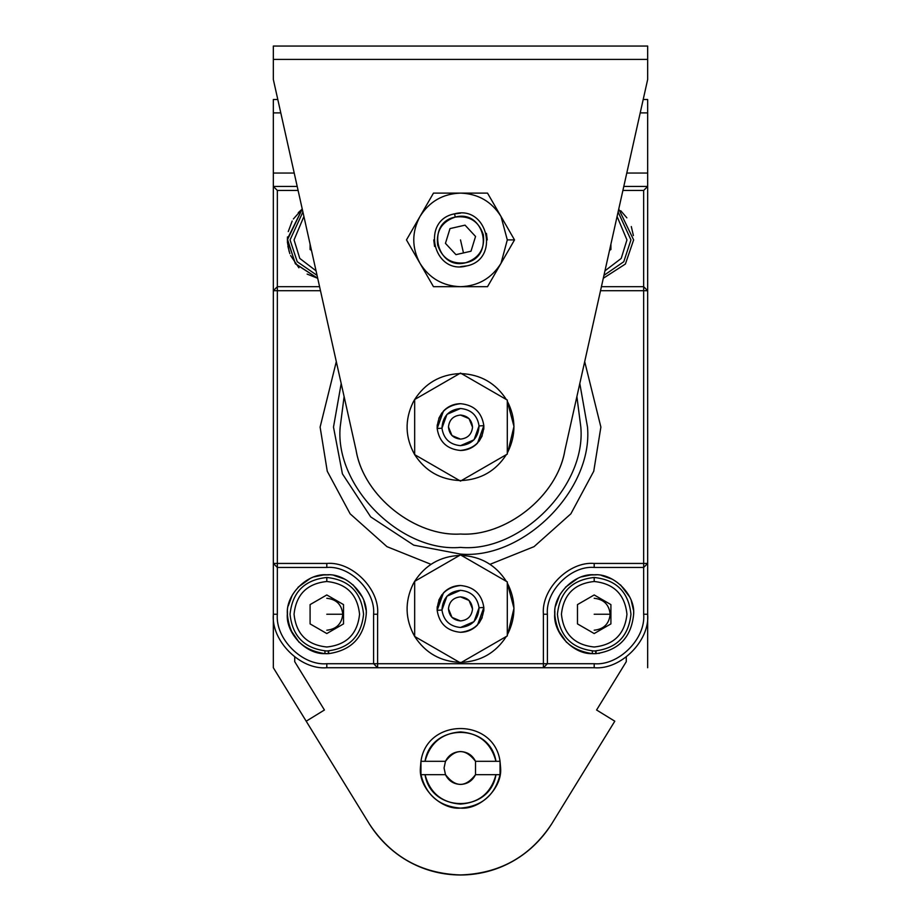 <?xml version="1.0" encoding="UTF-8"?>
<svg xmlns="http://www.w3.org/2000/svg" width="921" height="921" viewBox="0 0 921 921"><rect width="100%" height="100%" fill="white"/><g stroke="black" fill="none" stroke-linecap="round" stroke-linejoin="round"><path stroke-width="1.38" d="M466.463 265.973C433.169 275.091 420.598 220.096 454.537 213.845C487.831 204.727 500.402 259.722 466.463 265.973C500.402 259.722 487.831 204.727 454.537 213.845L455.285 217.068C441.838 221.673 435.967 231.021 437.671 245.124C442.264 258.571 451.612 264.442 465.715 262.738C479.162 258.145 485.033 248.785 483.329 234.682C478.736 221.247 469.388 215.376 455.285 217.068C484.434 209.09 495.452 257.258 465.715 262.738C436.566 270.728 425.548 222.548 455.285 217.068L454.537 213.845C420.598 220.096 433.169 275.091 466.463 265.973M450.001 228.592L445.453 243.351L455.953 254.657L470.999 251.214L475.547 236.467L465.047 225.15L450.001 228.592L465.047 225.15L475.547 236.467L470.999 251.214L455.953 254.657L445.453 243.351L450.001 228.592M463.482 252.941L460.5 239.909L463.482 252.941M507.943 451.762L507.298 452.971L507.943 451.762C516.128 434.793 515.91 417.938 507.298 401.188C515.91 417.938 516.128 434.793 507.943 451.762L507.298 452.971L507.943 451.762C516.128 434.793 515.91 417.938 507.298 401.188L513.976 426.458L507.943 451.762C516.128 434.793 515.91 417.938 507.298 401.188L513.976 426.458L507.943 451.762M506.331 454.64C495.786 470.942 480.82 479.576 461.444 480.543C480.82 479.576 495.786 470.942 506.331 454.64C495.786 470.942 480.82 479.576 461.444 480.543C480.82 479.576 495.786 470.942 506.331 454.64M459.556 480.543C440.18 479.576 425.214 470.942 414.669 454.64C405.125 437.498 404.595 420.08 413.057 402.385L414.669 399.518C425.214 383.217 440.18 374.582 459.556 373.604C440.18 374.582 425.214 383.217 414.669 399.518L413.057 402.385C404.595 420.08 405.125 437.498 414.669 454.64L414.669 399.518L460.5 373.063L507.298 400.071L507.298 454.088L460.5 481.084L414.669 454.64C425.214 470.942 440.18 479.576 459.556 480.543C440.18 479.576 425.214 470.942 414.669 454.64L460.5 481.084L507.298 454.088L507.298 400.071L460.5 373.063L414.669 399.518L414.669 454.64C405.125 437.498 404.595 420.08 413.057 402.385L414.669 399.518C425.214 383.217 440.18 374.582 459.556 373.604C440.18 374.582 425.214 383.217 414.669 399.518L413.057 402.385C404.595 420.08 405.125 437.498 414.669 454.64L414.669 399.518L460.5 373.063L507.298 400.071L507.298 454.088L460.5 481.084L414.669 454.64C425.214 470.942 440.18 479.576 459.556 480.543M461.444 373.604C480.82 374.582 495.786 383.217 506.331 399.518C495.786 383.217 480.82 374.582 461.444 373.604C480.82 374.582 495.786 383.217 506.331 399.518C495.786 383.217 480.82 374.582 461.444 373.604M451.992 435.587L448.469 426.987C449.183 434.275 453.19 438.315 460.5 439.11C467.707 438.361 471.725 434.378 472.531 427.183L469.008 418.571L472.531 427.183C471.817 419.884 467.81 415.832 460.5 415.049C453.293 415.797 449.275 419.769 448.469 426.976C449.275 419.769 453.293 415.797 460.5 415.049L469.042 418.606L472.531 427.183C471.725 434.378 467.707 438.361 460.5 439.11L451.958 435.552L460.5 439.11C467.707 438.361 471.725 434.378 472.531 427.183L469.008 418.571L460.5 415.049C453.293 415.797 449.275 419.769 448.469 426.976L451.992 435.587L448.469 426.976C449.183 434.275 453.19 438.315 460.5 439.11L451.958 435.552L448.469 426.976C449.275 419.769 453.293 415.797 460.5 415.049L469.042 418.606L472.531 427.183C471.817 419.884 467.81 415.832 460.5 415.049L469.042 418.606L472.531 427.183C471.725 434.378 467.707 438.361 460.5 439.11L451.958 435.552L448.469 426.987L451.958 435.552M483.847 425.652L479.047 425.939C478.333 437.797 472.151 444.371 460.5 445.649C449.805 444.636 443.623 438.822 441.953 428.207L437.153 428.507C439.248 441.873 447.03 449.195 460.5 450.473C475.167 448.861 482.949 440.583 483.847 425.652C481.752 412.286 473.97 404.964 460.5 403.686C445.833 405.298 438.051 413.575 437.153 428.507L441.953 428.207C442.667 416.35 448.849 409.787 460.5 408.498C471.195 409.523 477.377 415.336 479.047 425.939L483.847 425.652C483.134 440.388 475.351 448.665 460.5 450.473C447.03 449.195 439.248 441.873 437.153 428.507C437.866 413.759 445.649 405.493 460.5 403.686C473.97 404.964 481.752 412.286 483.847 425.652L477.539 443.105C472.876 447.894 467.189 450.357 460.5 450.473C475.167 448.861 482.949 440.583 483.847 425.652L477.539 443.105C472.876 447.894 467.189 450.357 460.5 450.473C447.03 449.195 439.248 441.873 437.153 428.507L443.462 411.042C448.124 406.253 453.811 403.801 460.5 403.686L455.158 404.296L460.5 403.686C445.833 405.298 438.051 413.575 437.153 428.507L443.462 411.042C448.124 406.253 453.811 403.801 460.5 403.686C473.97 404.964 481.752 412.286 483.847 425.652L479.047 425.939C477.377 415.336 471.195 409.523 460.5 408.498L446.973 414.346L441.953 428.207C443.623 438.822 449.805 444.636 460.5 445.649L474.027 439.801L479.047 425.939C478.333 437.797 472.151 444.371 460.5 445.649C449.805 444.636 443.623 438.822 441.953 428.207L437.153 428.507C439.248 441.873 447.03 449.195 460.5 450.473C475.351 448.665 483.134 440.388 483.847 425.652C481.752 412.286 473.97 404.964 460.5 403.686C445.649 405.493 437.866 413.759 437.153 428.507L441.953 428.207C442.667 416.35 448.849 409.787 460.5 408.498C471.195 409.523 477.377 415.336 479.047 425.939L483.847 425.652L477.539 443.105C472.876 447.894 467.189 450.357 460.5 450.473C467.189 450.357 472.876 447.894 477.539 443.105L483.847 425.652M483.859 425.767L483.801 429.244L483.859 425.767M482.213 435.783L479.093 441.286L482.213 435.783M469.687 448.596L464.092 450.196L469.687 448.596M437.141 428.38L437.199 424.915L437.141 428.38M438.787 418.376L441.907 412.873L438.787 418.376M451.313 405.562L456.908 403.962L451.313 405.562M460.5 373.604C480.186 374.26 495.429 382.837 506.216 399.334L506.216 399.334C495.429 382.837 480.186 374.26 460.5 373.604M460.5 480.555C440.814 479.887 425.571 471.31 414.784 454.824C405.136 437.648 404.561 420.16 413.057 402.385C404.561 420.16 405.136 437.648 414.784 454.824C425.571 471.31 440.814 479.887 460.5 480.555M469.008 418.571L472.531 427.183L469.042 418.606M414.669 399.518L414.669 454.64L460.5 481.084L507.298 454.088L507.298 400.071L460.5 373.063L414.669 399.518M437.153 428.507L443.462 411.042C448.124 406.253 453.811 403.801 460.5 403.686C453.811 403.801 448.124 406.253 443.462 411.042L437.153 428.507M460.5 408.498L446.973 414.346L441.953 428.207C443.623 438.822 449.805 444.636 460.5 445.649L474.027 439.801L479.047 425.939C477.377 415.336 471.195 409.523 460.5 408.498M433.768 239.909L434.574 246.437L433.768 239.909M460.5 266.641L467.028 265.835L460.5 266.641M487.232 239.909L486.426 233.381L487.232 239.909M419.976 263.302C429.347 278.269 442.851 286.063 460.5 286.696C478.149 286.063 491.653 278.269 501.024 263.302L507.298 239.909L501.024 216.504C491.653 201.549 478.149 193.744 460.5 193.111C442.851 193.744 429.347 201.549 419.976 216.504C411.699 232.104 411.699 247.703 419.976 263.302C411.699 247.703 411.699 232.104 419.976 216.504L406.472 239.909L433.48 286.696L460.5 286.696C442.851 286.063 429.347 278.269 419.976 263.302L406.472 239.909L419.976 216.504C429.347 201.549 442.851 193.744 460.5 193.111L433.48 193.111L419.976 216.504L433.48 193.111L460.5 193.111C478.149 193.744 491.653 201.549 501.024 216.504L487.52 193.111L460.5 193.111L487.52 193.111L501.024 216.504L507.298 239.909L501.024 263.302C491.653 278.269 478.149 286.063 460.5 286.696L487.52 286.696L514.528 239.909L507.298 239.909L514.528 239.909L501.024 216.504L514.528 239.909L487.52 286.696L433.48 286.696L406.472 239.909L433.48 286.696L460.5 286.696L433.48 286.696L419.976 263.302M453.972 213.971L460.5 213.165M514.528 239.909L487.52 286.696L514.528 239.909L501.024 216.504L514.528 239.909M487.52 286.696L460.5 286.696L487.52 286.696M501.024 216.504L487.52 193.111L501.024 216.504M460.5 193.111L487.52 193.111L460.5 193.111M419.976 216.504L406.472 239.909L419.976 216.504M647.67 59.416L647.67 46.05L273.33 46.05L273.33 59.416L647.67 59.416L273.33 59.416L273.33 79.471L356.116 450.381C363.404 495.682 414.703 536.793 460.5 534.03C506.297 536.793 557.596 495.682 564.884 450.381L647.67 79.471L647.67 59.416L647.67 79.471L564.884 450.381C556.917 497.824 504.109 536.931 460.5 534.03C416.891 536.931 364.083 497.824 356.116 450.381L273.33 79.471L273.33 46.05L647.67 46.05L647.67 59.416M507.943 633.59L507.298 634.788L507.943 633.59C516.128 616.621 515.91 599.767 507.298 583.005C515.91 599.767 516.128 616.621 507.943 633.59L507.298 634.788L507.943 633.59C516.128 616.621 515.91 599.767 507.298 583.005L513.976 608.286L507.943 633.59C516.128 616.621 515.91 599.767 507.298 583.005L513.976 608.286L507.943 633.59M506.331 636.469C495.786 652.759 480.82 661.393 461.444 662.372C480.82 661.393 495.786 652.759 506.331 636.469C495.786 652.759 480.82 661.393 461.444 662.372C480.82 661.393 495.786 652.759 506.331 636.469M459.556 662.372C440.18 661.393 425.214 652.759 414.669 636.469C405.125 619.326 404.595 601.908 413.057 584.213L414.669 581.335C425.214 565.034 440.18 556.399 459.556 555.432C440.18 556.399 425.214 565.034 414.669 581.335L413.057 584.213C404.595 601.908 405.125 619.326 414.669 636.469L414.669 581.335L460.5 554.891L507.298 581.899L507.298 635.904L460.5 662.913L414.669 636.469C425.214 652.759 440.18 661.393 459.556 662.372C440.18 661.393 425.214 652.759 414.669 636.469L460.5 662.913L507.298 635.904L507.298 581.899L460.5 554.891L414.669 581.335L414.669 636.469C405.125 619.326 404.595 601.908 413.057 584.213L414.669 581.335C425.214 565.034 440.18 556.399 459.556 555.432C440.18 556.399 425.214 565.034 414.669 581.335L413.057 584.213C404.595 601.908 405.125 619.326 414.669 636.469L414.669 581.335L460.5 554.891L507.298 581.899L507.298 635.904L460.5 662.913L414.669 636.469C425.214 652.759 440.18 661.393 459.556 662.372M461.444 555.432C480.82 556.399 495.786 565.034 506.331 581.335C495.786 565.034 480.82 556.399 461.444 555.432C480.82 556.399 495.786 565.034 506.331 581.335C495.786 565.034 480.82 556.399 461.444 555.432M451.992 617.404L448.469 608.804C449.183 616.103 453.19 620.144 460.5 620.927C467.707 620.178 471.725 616.207 472.531 609L469.008 600.388L472.531 609C471.817 601.701 467.81 597.66 460.5 596.866C453.293 597.614 449.275 601.597 448.469 608.793C449.275 601.597 453.293 597.614 460.5 596.866L469.042 600.434L460.5 596.866C453.293 597.614 449.275 601.597 448.469 608.793L451.992 617.404L448.469 608.793C449.183 616.103 453.19 620.144 460.5 620.927L451.958 617.369L460.5 620.927C467.707 620.178 471.725 616.207 472.531 609L469.042 600.434L472.531 609C471.725 616.207 467.707 620.178 460.5 620.927L451.958 617.369L448.469 608.793C449.275 601.597 453.293 597.614 460.5 596.866L469.042 600.434L460.5 596.866C467.81 597.66 471.817 601.701 472.531 609L469.008 600.388L472.531 609C471.725 616.207 467.707 620.178 460.5 620.927L451.958 617.369L448.469 608.793L451.992 617.404M483.847 607.469L479.047 607.768C478.333 619.626 472.151 626.199 460.5 627.477C449.805 626.453 443.623 620.639 441.953 610.036L437.153 610.324C439.248 623.69 447.03 631.012 460.5 632.301C475.167 630.678 482.949 622.412 483.847 607.469C481.752 594.114 473.97 586.781 460.5 585.503C445.833 587.114 438.051 595.392 437.153 610.324L441.953 610.036C442.667 598.178 448.849 591.604 460.5 590.326C471.195 591.34 477.377 597.153 479.047 607.768L483.847 607.469C483.134 622.216 475.351 630.482 460.5 632.301C447.03 631.012 439.248 623.69 437.153 610.324C437.866 595.588 445.649 587.31 460.5 585.503C473.97 586.781 481.752 594.114 483.847 607.469L477.539 624.933C472.876 629.722 467.189 632.174 460.5 632.301L465.761 631.702L460.5 632.301C475.167 630.678 482.949 622.412 483.847 607.469L479.047 607.768C477.377 597.153 471.195 591.34 460.5 590.326L446.973 596.175L441.953 610.036C443.623 620.639 449.805 626.453 460.5 627.477L474.027 621.629L479.047 607.768C478.333 619.626 472.151 626.199 460.5 627.477C449.805 626.453 443.623 620.639 441.953 610.036L437.153 610.324L443.462 592.871C448.124 588.082 453.811 585.618 460.5 585.503L455.239 586.101L460.5 585.503C445.833 587.114 438.051 595.392 437.153 610.324C439.248 623.69 447.03 631.012 460.5 632.301C447.03 631.012 439.248 623.69 437.153 610.324L441.953 610.036C442.667 598.178 448.849 591.604 460.5 590.326C471.195 591.34 477.377 597.153 479.047 607.768L483.847 607.469C481.752 594.114 473.97 586.781 460.5 585.503C473.97 586.781 481.752 594.114 483.847 607.469C483.134 622.216 475.351 630.482 460.5 632.301C467.189 632.174 472.876 629.722 477.539 624.933C472.876 629.722 467.189 632.174 460.5 632.301C467.189 632.174 472.876 629.722 477.539 624.933L483.847 607.469M483.859 607.595L483.801 611.072L483.859 607.595M482.213 617.6L479.093 623.103L482.213 617.6M469.687 630.413L464.092 632.013L469.687 630.413M437.141 610.209L437.199 606.732L437.141 610.209M438.787 600.193L441.907 594.69L438.787 600.193M451.313 587.379L456.908 585.779L451.313 587.379M460.5 662.372C440.814 661.715 425.571 653.139 414.784 636.641C405.136 619.465 404.561 601.989 413.057 584.213C404.561 601.989 405.136 619.465 414.784 636.641C425.571 653.139 440.814 661.715 460.5 662.372M437.107 608.896L443.462 592.871C448.124 588.082 453.811 585.618 460.5 585.503C445.649 587.31 437.866 595.588 437.153 610.324L443.462 592.871C448.124 588.082 453.811 585.618 460.5 585.503C453.811 585.618 448.124 588.082 443.462 592.871L437.107 608.896M469.008 600.388L472.531 609L469.008 600.388M414.669 581.335L414.669 636.469L460.5 662.913L507.298 635.904L507.298 581.899L460.5 554.891L414.669 581.335M460.5 590.326L446.973 596.175L441.953 610.036C443.623 620.639 449.805 626.453 460.5 627.477L474.027 621.629L479.047 607.768C477.377 597.153 471.195 591.34 460.5 590.326M420.955 774.676L420.955 761.31L420.955 774.676L445.488 774.676L444.06 767.999L445.488 761.31C448.585 755.128 453.593 751.881 460.5 751.559C467.408 751.881 472.415 755.128 475.512 761.31L500.045 761.31C494.013 717.62 426.987 717.62 420.955 761.31L425.03 761.31C431.166 722.812 489.834 722.812 495.97 761.31L475.512 761.31L475.512 774.676L495.97 774.676C489.834 813.185 431.166 813.185 425.03 774.676L420.955 774.676L420.955 761.31C426.987 717.62 494.013 717.62 500.045 761.31L500.045 774.676C494.865 795.295 481.683 806.439 460.5 808.108C439.317 806.439 426.135 795.295 420.955 774.676C426.135 795.295 439.317 806.439 460.5 808.108C481.683 806.439 494.865 795.295 500.045 774.676L500.045 761.31L495.97 761.31C491.089 743.132 479.265 733.323 460.5 731.896C441.735 733.323 429.911 743.132 425.03 761.31L420.955 761.31L420.39 767.999C418.595 787.835 440.652 809.893 460.5 808.108C480.348 809.893 502.406 787.835 500.61 767.999L500.045 761.31L500.045 774.676L495.97 774.676L500.045 774.676M445.488 761.31L425.03 761.31L445.488 761.31L444.06 767.999L445.488 774.676L425.03 774.676C429.911 792.866 441.735 802.663 460.5 804.091C479.265 802.663 491.089 792.866 495.97 774.676L475.512 774.676C472.415 780.858 467.408 784.116 460.5 784.427C453.593 784.116 448.585 780.858 445.488 774.676C455.492 787.616 465.508 787.616 475.512 774.676L475.512 761.31C465.508 748.37 455.492 748.37 445.488 761.31M614.802 721.201L596.578 709.999L626.28 661.681L626.28 657.03L626.28 661.681L596.578 709.999L614.802 721.201L551.621 823.996L614.802 721.201M294.72 657.03L294.72 661.681L324.422 709.999L306.198 721.201L369.379 823.996C390.988 856.668 421.358 873.649 460.5 874.95C499.643 873.649 530.012 856.668 551.621 823.996C508.461 891.989 412.539 891.989 369.379 823.996L273.33 667.725L273.33 614.249L273.33 667.725L306.198 721.201L324.422 709.999L294.72 661.681L294.72 657.03M647.67 667.725L647.67 614.249L647.67 667.725M647.67 99.526L647.67 112.892L647.67 99.526L643.192 99.526L647.67 99.526M273.33 112.892L273.33 99.526L277.808 99.526L273.33 99.526L273.33 112.892L280.79 112.892L273.33 112.892L273.33 173.056L294.213 173.056L273.33 173.056L273.33 186.433L297.207 186.433L273.33 186.433L273.33 112.892M316.041 270.843L299.786 258.421L294.052 239.909L303.907 216.481L294.052 239.909L299.786 258.421L316.041 270.843M302.905 211.968L290.046 239.909L297.23 261.737L317.054 275.356L297.23 261.737L290.046 239.909L302.905 211.968M311.471 250.351L310.089 249.556L310.089 244.192L310.089 249.556L311.471 250.351M626.948 239.909L621.215 258.421L604.959 270.843L621.215 258.421L626.948 239.909L617.093 216.481L626.948 239.909M603.946 275.356L623.77 261.737L630.954 239.909L618.095 211.968L630.954 239.909L623.77 261.737L603.946 275.356M610.911 244.192L610.911 249.556L609.529 250.351L610.911 249.556L610.911 244.192M326.805 598.293C336.43 599.306 341.749 604.625 342.762 614.249C341.749 623.874 336.43 629.181 326.805 630.206M359.558 614.249C357.475 634.005 346.561 644.919 326.805 647.003C307.05 644.919 296.136 634.005 294.052 614.249C296.136 594.494 307.05 583.58 326.805 581.496L326.805 577.479C304.632 579.816 292.383 592.076 290.046 614.249C292.383 636.423 304.632 648.672 326.805 651.009C348.978 648.672 361.239 636.423 363.576 614.249C361.239 592.076 348.978 579.816 326.805 577.479L326.805 581.496C346.561 583.58 357.475 594.494 359.558 614.249C357.475 594.494 346.561 583.58 326.805 581.496C307.05 583.58 296.136 594.494 294.052 614.249C296.136 634.005 307.05 644.919 326.805 647.003C346.561 644.919 357.475 634.005 359.558 614.249M326.805 594.954L343.521 604.602L343.521 623.897L326.805 633.544L310.089 623.897L310.089 604.602L326.805 594.954L310.089 604.602L310.089 623.897L326.805 633.544L343.521 623.897L343.521 604.602L326.805 594.954M363.576 614.249C361.239 636.423 348.978 648.672 326.805 651.009C304.632 648.672 292.383 636.423 290.046 614.249C292.383 592.076 304.632 579.816 326.805 577.479C348.978 579.816 361.239 592.076 363.576 614.249M343.521 614.249L326.805 614.249L343.521 614.249M594.195 598.293C603.819 599.306 609.138 604.625 610.151 614.249C609.138 623.874 603.819 629.181 594.195 630.206M626.948 614.249C624.864 634.005 613.95 644.919 594.195 647.003C574.439 644.919 563.525 634.005 561.442 614.249C563.525 594.494 574.439 583.58 594.195 581.496L594.195 577.479C572.022 579.816 559.761 592.076 557.424 614.249C559.761 636.423 572.022 648.672 594.195 651.009C616.368 648.672 628.617 636.423 630.954 614.249C628.617 592.076 616.368 579.816 594.195 577.479L594.195 581.496C613.95 583.58 624.864 594.494 626.948 614.249C624.864 594.494 613.95 583.58 594.195 581.496C574.439 583.58 563.525 594.494 561.442 614.249C563.525 634.005 574.439 644.919 594.195 647.003C613.95 644.919 624.864 634.005 626.948 614.249M594.195 594.954L610.911 604.602L610.911 623.897L594.195 633.544L577.479 623.897L577.479 604.602L594.195 594.954L577.479 604.602L577.479 623.897L594.195 633.544L610.911 623.897L610.911 604.602L594.195 594.954M630.954 614.249C628.617 636.423 616.368 648.672 594.195 651.009C572.022 648.672 559.761 636.423 557.424 614.249C559.761 592.076 572.022 579.816 594.195 577.479C616.368 579.816 628.617 592.076 630.954 614.249M610.911 614.249L594.195 614.249L610.911 614.249M317.584 278.246L307.13 274.09M298.911 267.792L290.61 255.566M289.171 251.698L287.444 242.384L287.479 236.927M288.25 231.597L292.164 221.052M298.266 212.682L302.249 209.044L293.362 218.991M317.699 278.28L295.526 263.924L287.364 239.909L302.249 209.044L287.375 238.965L295.296 263.625L317.699 278.28M287.893 246.356L289.862 253.712M620.731 210.725L626.867 217.828M631.299 226.554L633.395 235.557M633.636 239.909L625.405 264.016L603.301 278.28L625.405 264.016L633.636 239.909L618.751 209.044L633.636 239.909M328.682 653.645L328.682 650.963L328.682 653.645C351.488 650.318 364.014 637.194 366.247 614.249C364.014 637.194 351.488 650.318 328.682 653.645M328.302 653.657L324.94 653.645L324.94 650.963L324.94 653.645L326.805 653.691L328.337 653.657L328.337 650.986L328.337 653.657L322.891 653.496M317.584 652.598L307.13 648.43M299.129 642.34L290.61 629.906M289.171 626.038L287.444 616.725L287.479 611.268M288.25 605.937L292.164 595.392M298.059 587.241L310.285 578.434M314.291 576.845L323.398 574.957M323.57 574.946L328.901 574.865M334.196 575.51L344.834 579.171M353.111 584.87L362.218 596.889M363.899 600.849L366.005 609.898M324.94 653.645C301.996 650.18 289.47 637.056 287.364 614.249C285.602 594.736 307.292 573.046 326.805 574.808C346.319 573.046 368.009 594.736 366.247 614.249L366.236 613.317C367.444 594.057 346.031 573.138 326.805 574.808C307.579 573.138 286.166 594.057 287.375 613.317C285.257 632.497 305.645 654.394 324.94 653.645M338.583 576.604L336.303 575.97M287.893 620.696L289.862 628.053M599.467 653.334L598.765 653.426L599.467 653.334M596.06 653.645L596.06 650.963L596.06 653.645C618.877 650.318 631.392 637.194 633.636 614.249C631.392 637.194 618.877 650.318 596.06 653.645M595.726 653.657L592.318 653.645L592.318 650.963L592.318 653.645L594.195 653.691L595.726 653.657L595.726 650.986L595.726 653.657L590.28 653.496M584.973 652.598L574.52 648.43M566.519 642.34L557.999 629.906M556.56 626.038L554.833 616.725L554.868 611.268M555.639 605.937L559.554 595.392M565.448 587.241L577.674 578.434M581.681 576.845L590.787 574.957M590.96 574.946L596.29 574.865M601.586 575.51L612.223 579.171M620.501 584.87L629.607 596.889M631.288 600.849L633.395 609.898M592.318 653.645C569.385 650.18 556.86 637.056 554.753 614.249C552.991 594.736 574.681 573.046 594.195 574.808C613.708 573.046 635.398 594.736 633.636 614.249L633.625 613.317C634.834 594.057 613.421 573.138 594.195 574.808C574.969 573.138 553.556 594.057 554.764 613.317C552.635 632.497 573.035 654.394 592.318 653.645M605.972 576.604L603.692 575.97M555.282 620.696L557.251 628.053M600.883 427.079L584.697 361.642L600.883 427.079L593.746 471.241L570.859 513.826L534.03 546.66L490.03 564.32L534.03 546.66L570.859 513.826L593.746 471.241L600.883 427.079M336.303 361.642L320.117 427.079L327.254 471.241L350.141 513.826L386.97 546.66L430.97 564.32L386.97 546.66L350.141 513.826L327.254 471.241L320.117 427.079L336.303 361.642M460.5 554.891L460.5 554.085L460.5 554.891M647.67 563.445L647.67 614.249C650.065 640.705 620.65 670.12 594.195 667.725L326.805 667.725C300.35 670.12 270.935 640.705 273.33 614.249L273.33 186.433L277.336 190.44L277.336 286.696L319.587 286.696L277.336 286.696L277.336 190.44L298.093 190.44L277.336 190.44L273.33 186.433L273.33 290.714L277.336 286.696L277.336 563.445L326.805 563.445C351.937 561.177 379.878 589.118 377.61 614.249L377.61 663.719L543.39 663.719L543.39 614.249C541.122 589.118 569.063 561.177 594.195 563.445L643.664 563.445L643.664 290.714L600.527 290.714L643.664 290.714L643.664 190.44L622.907 190.44L643.664 190.44L643.664 286.696L601.413 286.696L643.664 286.696L647.67 290.714L647.67 563.445L647.67 186.433L647.67 290.714L643.664 290.714L643.664 563.445L647.67 563.445L643.664 567.451L594.195 567.451C571.043 565.367 545.313 591.098 547.396 614.249L547.396 663.719L594.195 663.719C618.67 665.929 645.874 638.725 643.664 614.249L643.664 567.451L643.664 614.249C645.874 638.725 618.67 665.929 594.195 663.719L594.195 667.725C620.65 670.12 650.065 640.705 647.67 614.249L643.664 614.249L647.67 614.249L647.67 563.445L594.195 563.445L594.195 567.451L643.664 567.451L643.664 563.445L643.664 567.451L647.67 563.445M647.67 112.892L647.67 186.433L647.67 112.892L640.21 112.892L647.67 112.892M626.787 173.056L647.67 173.056L626.787 173.056M326.805 567.451L277.336 567.451L277.336 614.249C275.126 638.725 302.33 665.929 326.805 663.719L373.604 663.719L373.604 614.249C375.687 591.098 349.957 565.367 326.805 567.451L326.805 563.445L277.336 563.445L277.336 290.714L320.473 290.714L273.33 290.714L273.33 563.445L277.336 563.445L277.336 567.451L273.33 563.445L273.33 614.249L277.336 614.249L277.336 567.451L326.805 567.451C349.957 565.367 375.687 591.098 373.604 614.249L377.61 614.249C379.878 589.118 351.937 561.177 326.805 563.445L326.805 567.451M623.793 186.433L647.67 186.433L643.664 190.44L647.67 186.433L623.793 186.433M340.171 427.079C334.795 486.61 400.969 552.784 460.5 547.396C520.031 552.784 586.205 486.61 580.829 427.079L576.891 396.571L580.829 427.079C586.205 486.61 520.031 552.784 460.5 547.396C400.969 552.784 334.795 486.61 340.171 427.079L344.109 396.571L340.171 427.079M460.5 554.085L413.748 545.163L370.691 516.888L342.405 473.831L333.494 427.079L341.196 383.527L333.494 427.079L342.405 473.831L370.691 516.888L413.748 545.163L460.5 554.085C523.335 559.761 593.182 489.914 587.506 427.079C593.182 489.914 523.335 559.761 460.5 554.085M579.804 383.527L587.506 427.079L579.804 383.527M277.336 614.249L273.33 614.249C270.935 640.705 300.35 670.12 326.805 667.725L326.805 663.719C302.33 665.929 275.126 638.725 277.336 614.249M326.805 663.719L326.805 667.725L377.61 667.725L373.604 663.719L326.805 663.719M594.195 667.725L594.195 663.719L547.396 663.719L543.39 667.725L594.195 667.725M377.61 614.249L373.604 614.249L373.604 663.719L377.61 663.719L377.61 614.249M377.61 663.719L377.61 667.725L543.39 667.725L543.39 663.719L373.604 663.719L377.61 667.725L377.61 663.719M547.396 614.249L543.39 614.249L543.39 663.719L547.396 663.719L547.396 614.249C545.313 591.098 571.043 565.367 594.195 567.451L594.195 563.445C569.063 561.177 541.122 589.118 543.39 614.249L547.396 614.249M547.396 663.719L543.39 663.719L543.39 667.725L547.396 663.719M643.664 286.696L643.664 290.714L647.67 290.714L643.664 286.696M273.33 563.445L277.336 567.451L277.336 563.445L273.33 563.445M277.336 286.696L273.33 290.714L277.336 290.714L277.336 286.696"/></g></svg>

